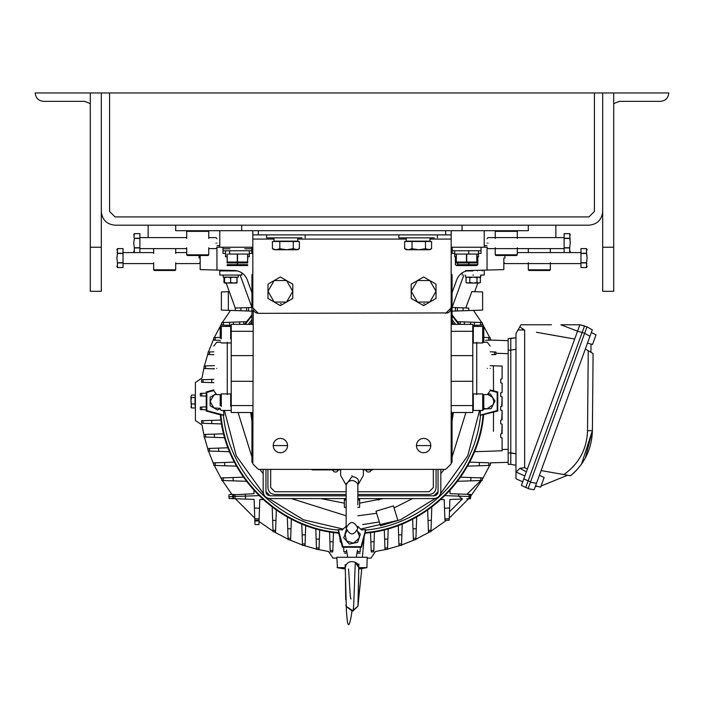 <?xml version="1.0" encoding="UTF-8"?>
<svg xmlns="http://www.w3.org/2000/svg" width="704" height="704" viewBox="0 0 704 704"><rect width="100%" height="100%" fill="white"/><g stroke="black" fill="none" stroke-linecap="round" stroke-linejoin="round"><path stroke-width="1.06" d="M217.017 245.687L219.771 245.687M148.148 225.192L148.148 237.591M467.016 277.138L466.066 277.693L467.949 277.138L469.832 277.693L473.405 277.138L476.986 277.693L478.667 277.138L480.357 277.693L479.406 277.138M480.234 282.568L479.406 283.052L480.357 282.498L480.313 277.666M480.357 277.693L480.357 282.498L478.667 283.052L476.986 282.498L476.986 277.693M476.986 282.498L473.405 283.052L469.832 282.498L469.832 277.693M469.832 282.498L467.949 283.052L466.066 282.498L466.066 277.693M466.066 282.498L467.016 283.052M467.755 283.052L478.474 283.052M224.752 277.138L224.189 277.605M224.55 282.709L223.96 282.498L224.752 283.052L223.96 282.498L223.96 277.693M452.162 247.227L452.162 253.405L454.696 253.405L454.696 256.705L456.271 256.705M476.934 256.705L478.5 256.705L478.5 253.405L481.034 253.405L481.034 247.227M503.835 258.086C503.835 263.771 503.835 263.771 503.835 258.086L503.835 269.614L487.054 270.054L487.054 247.227M504.944 258.086C504.944 265.188 504.944 265.188 504.944 258.086L504.944 255.499M580.976 248.609L586.546 248.609L580.976 248.609L580.976 267.564L586.546 267.564L580.976 267.564M580.976 253.449L586.546 253.449L587.11 258.086L586.546 262.724L580.976 262.724M586.951 249.735L586.546 248.609L586.546 253.246L580.976 253.246M586.872 263.78L586.564 262.97M580.976 262.926L586.546 262.926L586.546 267.564L587.171 266.218M587.171 258.086C587.171 268.576 587.171 268.576 587.171 258.086C587.171 247.597 587.171 247.597 587.171 258.086M586.546 248.609L587.171 249.955M101.314 247.227L90.297 247.227L90.297 291.306L101.314 291.306L101.314 92.963L35.2 92.963C35.693 98.05 38.491 100.839 43.578 101.341L84.568 101.341L90.297 103.602L84.568 101.341M90.297 247.227L90.297 92.963M475.719 288.834L477.831 283.052L478.535 283.052M550.343 262.733L550.343 269.817L549.683 270.486L528.968 270.486L528.308 269.817L528.308 262.733M528.308 252.578L528.308 248.609M550.343 248.609L550.343 252.578M528.308 269.817L550.343 269.817M484.229 245.687L486.983 245.687M555.852 237.591L555.852 225.192M344.362 503.158L320.866 498.582L344.362 503.158L344.362 507.355L344.362 498.582M251.944 421.062L250.65 412.518L251.944 421.062M251.944 412.518L251.944 462.106L252.824 462.986M451.176 462.986L452.056 462.106L452.056 412.518M452.056 324.368L452.056 274.78L451.176 273.9M252.824 273.9L251.944 274.78L251.944 324.368M424.406 303.679L423.623 303.706M281.151 303.679L280.377 303.706M252.824 446.257L251.944 445.122L252.824 446.257M452.056 445.122L451.176 446.257L452.056 445.122M451.176 290.62L452.056 291.764L451.176 290.62M252.824 290.62L251.944 291.764M411.224 294.175L411.224 298.461L418.273 302.526M419.857 303.45L423.623 305.624L426.694 303.855M411.224 287.69L411.224 292.222M411.224 294.158L411.224 298.461L414.295 300.238M426.668 278.749L423.623 276.998L416.583 281.063M414.99 281.978L414.357 282.348M414.269 282.392L411.224 284.152L411.224 292.23M436.022 288.05L436.022 284.152L423.623 276.998L420.561 278.766M432.978 300.221L436.022 298.461L436.022 284.152L428.982 280.086M427.39 279.171L426.747 278.802M417.428 302.042L423.623 305.624L429.818 302.042L417.428 302.042L411.224 291.306L417.428 280.57L429.818 280.57L423.623 276.998L411.224 284.152L411.224 298.461L423.623 305.624L436.022 298.461L436.022 284.152L432.951 282.383M429.818 280.57L436.022 291.306L436.022 289.494M436.022 291.306L429.818 302.042L430.663 301.558M432.256 300.643L432.898 300.274M292.776 288.438L292.776 284.152L285.727 280.086M284.143 279.171L283.501 278.802M283.422 278.749L280.377 276.998L277.306 278.766M292.776 291.289L292.776 298.461L292.776 284.152L289.705 282.383M292.776 294.923L292.776 291.306L286.572 302.042L287.417 301.558M289.01 300.643L283.439 303.855M267.978 294.571L267.978 298.461L275.018 302.526M276.61 303.45L280.377 305.624L292.776 298.461M271.022 282.392L267.978 284.152L267.978 293.119M292.776 288.455L292.776 284.152L280.377 276.998L273.337 281.063M271.744 281.978L271.102 282.348M451.176 247.227L484.229 247.227L484.229 230.701M219.771 230.701L219.771 247.227L252.824 247.227M312.11 469.374L312.11 469.902L313.43 469.902L313.43 469.374M371.395 469.374L371.395 469.902L363.352 469.902M340.648 469.902L313.43 469.902M371.395 469.902L372.715 469.902L372.715 469.374M352 475.543C337.357 475.543 337.357 475.543 352 475.543C366.643 475.543 366.643 475.543 352 475.543M451.176 412.518L472.771 412.518L472.771 324.368L451.176 324.368M252.824 412.518L231.229 412.518L231.229 324.368L252.824 324.368M253.246 309.945L252.824 463.866L258.342 469.374L445.658 469.374L451.176 463.866L451.176 230.701L451.176 234.89L258.342 234.89L258.342 230.701M346.139 484.783L352 476.564C356.743 477.118 358.89 479.125 358.45 482.592L357.843 484.827M358.116 484.07L358.257 483.586M252.824 230.701L252.824 234.89L258.342 234.89M447.77 312.928L258.342 313.342L252.824 307.833L252.824 234.89M287.091 448.254L287.61 445.579L273.143 445.579L287.61 445.579L287.056 442.807M430.338 448.254L430.857 445.579L416.39 445.579L430.857 445.579L430.302 442.807M445.658 313.342L451.176 307.833L450.789 309.848M450.754 309.945L449.636 311.652M449.557 311.731L447.876 312.884M258.342 313.342L256.326 312.963M256.23 312.928L254.522 311.81M254.443 311.731L253.29 310.042M358.45 482.592L357.843 483.921C353.945 479.371 350.055 479.371 346.157 483.921L346.157 528.22C350.055 535.753 353.945 535.753 357.843 528.22C353.945 520.687 350.055 520.687 346.157 528.22M267.978 291.306L274.182 280.57L286.572 280.57L280.377 276.998L267.978 284.152L267.978 298.461L280.377 305.624L274.182 302.042L267.978 291.306L267.978 298.461L274.182 302.042L286.572 302.042M472.771 409.895L473.317 410.45L473.317 393.914L472.771 394.469M472.771 326.99L473.317 326.436L482.689 326.436L483.789 327.536L483.789 341.862L482.689 342.962L473.317 342.962L472.771 342.417M473.317 342.962L473.317 326.436M231.229 326.99L230.683 326.436L230.683 338.835M231.229 394.469L230.683 393.914L230.683 406.314M287.021 442.719L285.49 440.466M285.419 440.396L283.14 438.891M283.052 438.856L280.377 438.346M280.28 438.346L277.605 438.891M277.517 438.935L275.264 440.466M275.194 440.537L273.698 442.807M273.662 442.895L273.143 445.579L273.698 448.342M273.733 448.43L275.264 450.692M275.334 450.754L277.605 452.258M277.702 452.294L280.377 452.804M280.474 452.804L283.14 452.258M283.237 452.214L285.49 450.692M285.56 450.622L287.056 448.342M430.267 442.719L428.736 440.466M428.666 440.396L426.395 438.891M426.298 438.856L423.623 438.346M423.526 438.346L420.86 438.891M420.763 438.935L418.51 440.466M418.44 440.537L416.944 442.807M416.909 442.895L416.39 445.579L416.944 448.342M416.979 448.43L418.51 450.692M418.581 450.754L420.86 452.258M420.948 452.294L423.623 452.804M423.72 452.804L426.395 452.258M426.483 452.214L428.736 450.692M428.806 450.622L430.302 448.342M357.843 483.921L357.843 504.838M429.818 302.042L436.022 298.461M417.428 280.57L411.224 284.152M274.182 280.57L267.978 284.152M473.317 410.45L482.689 410.45L482.689 393.914L473.317 393.914M482.689 342.962L482.689 326.436M487.274 368.438C487.274 402.204 487.274 402.204 487.274 368.438C487.274 334.682 487.274 334.682 487.274 368.438M220.211 338.281L220.211 327.536L221.311 326.436L221.311 338.835M220.211 405.759L220.211 395.023L221.311 393.914L221.311 406.314M216.726 368.438C216.726 402.204 216.726 402.204 216.726 368.438C216.726 334.682 216.726 334.682 216.726 368.438M273.522 445.579L287.223 445.579L273.522 445.579M416.777 445.579L430.478 445.579L416.777 445.579M286.572 280.57L292.776 291.306M482.689 410.45L483.789 409.341L483.789 395.023L482.689 393.914M490.178 368.438C490.178 397.311 490.178 397.311 490.178 368.438C490.178 339.574 490.178 339.574 490.178 368.438M213.822 368.438C213.822 397.311 213.822 397.311 213.822 368.438C213.822 339.574 213.822 339.574 213.822 368.438M204.107 435.89L201.995 425.005L195.386 420.499L195.386 382.501L201.995 377.995L204.107 367.101M204.371 365.992L208.094 353.056M208.454 352L213.805 338.589M214.254 337.603L221.76 323.444M222.314 322.529L230.525 310.402M473.475 310.402L481.686 322.529M482.24 323.444L489.746 337.603M490.195 338.589L490.855 340.076M490.855 462.924L490.195 464.402M489.746 465.388L482.24 479.556M481.686 480.462L470.721 496.162M468.538 498.837L449.24 518.118M446.635 520.238L430.962 531.186M430.056 531.74L415.897 539.238M414.902 539.695L401.5 545.046M400.444 545.406L387.508 549.129M386.399 549.393L375.505 551.505L370.999 558.114L367.162 558.114M336.838 558.114L333.001 558.114L328.495 551.505L317.601 549.393M316.492 549.129L303.556 545.406M302.5 545.046L289.098 539.695M288.103 539.238L273.944 531.74M273.038 531.186L259.037 521.55M254.76 518.118L235.382 498.74M231.95 494.463L222.314 480.462M221.76 479.556L214.254 465.388M213.805 464.402L208.454 451M208.094 449.944L204.371 437.008M576.726 347.415L530.226 475.156M249.304 250.756L249.304 254.065L228.395 254.065M227.216 262.038L229.627 262.662M227.066 262.909L227.066 262.029L227.128 262.944L247.676 262.944L247.729 254.065M227.066 254.065L227.19 262.944M237.283 254.065L237.283 262.029L227.19 262.029L227.19 254.065M247.614 254.065L247.614 262.029L237.521 262.029L237.521 254.065M247.614 262.944L247.614 262.029M425.489 248.714L418.757 249.762L412.025 248.714L408.338 249.762L404.65 248.714L404.65 241.498L431.578 241.498L431.578 248.714L429.792 249.762L425.489 248.714L425.489 241.498M431.578 248.714L428.534 249.762L406.437 249.762L404.65 248.714M412.025 248.714L412.025 241.498M222.966 247.227L222.966 253.405L225.5 253.405L225.5 256.705L227.066 256.705M247.729 256.705L249.304 256.705L249.304 253.405L251.838 253.405L251.838 248.776L244.781 248.776M222.966 248.776L230.014 248.776M398.834 234.89L398.834 237.846L434.262 237.846M195.281 401.5C195.193 395.006 195.105 395.006 195.026 401.5C195.105 407.994 195.193 407.994 195.281 401.5M195.219 406.534L195.228 396.466M195.131 407.95L191.558 407.95L191.066 407.132M195.175 395.05L191.602 395.05L191.022 396.273L191.602 395.05M195.017 397.505L191.444 397.505L191.022 396.273L190.934 400.726L191.444 397.505M194.999 403.955L191.426 403.955L190.934 400.726L191.558 407.95M191.426 403.955L191.136 406.727M191.171 397.047L191.022 396.273M175.692 225.192L175.692 230.701L528.308 230.701L528.308 225.192M479.538 410.388L480.436 411.022L480.058 415.175L497.174 410.59L497.174 392.41L490.178 390.535M357.843 526.337L361.522 529.936L365.675 529.558L365.798 530.033C424.732 524.779 475.279 474.232 480.533 415.298L480.058 415.175M455.743 324.368L452.056 319.642M497.174 392.41L497.763 391.952L490.178 389.919M497.174 410.59L497.763 411.039L497.763 391.952M480.533 415.298L497.763 411.039M365.675 529.558L361.09 546.674L361.548 547.263L365.798 530.033M268.611 498.406L303.38 519.746L343.112 529.038L342.478 529.936L338.325 529.558L342.91 546.674L361.09 546.674M343.112 529.038L346.157 526.337M397.91 520.494L380.486 525.826L376.015 511.218L393.439 505.894L397.91 520.494L380.486 525.826M380.477 525.791L379.201 521.629M379.157 521.479L376.64 513.269L357.843 515.794M263.182 473.678L259.855 469.374M444.145 469.374L440.818 473.678M365.182 532.585C425.902 527.613 478.113 475.402 483.085 414.682M458.806 324.368L452.056 315.788M459.51 324.368L452.056 314.917M365.332 533.139C426.246 528.106 478.606 475.746 483.639 414.823M338.325 529.558L338.668 533.139L342.452 547.263L361.548 547.263M342.91 546.674L342.452 547.263M224.462 410.388L223.564 411.022L223.942 415.175L223.467 415.298C228.721 474.232 279.268 524.779 338.202 530.033M383.134 498.582L359.638 503.158M359.638 507.355L357.843 507.355L359.638 507.355L359.638 498.582M346.157 507.355L344.362 507.355L346.157 507.355M453.35 412.518L452.056 421.062M251.944 319.642L248.257 324.368M338.668 533.139C277.754 528.106 225.394 475.746 220.361 414.823L220.915 414.682C225.887 475.402 278.098 527.613 338.818 532.585M223.467 415.298L220.915 414.682M223.942 415.175L206.826 410.59L206.237 411.039L220.361 414.823M206.826 410.59L206.826 392.41L213.822 390.535M213.822 389.919L206.237 391.952L206.826 392.41M251.944 315.788L245.194 324.368M251.944 314.917L244.49 324.368M206.237 411.039L206.237 391.952M220.211 408.461L217.527 410.018L210.144 405.768L210.135 401.509L213.814 395.12L210.135 397.25L210.135 401.509L213.84 407.889L220.211 408.364M216.102 393.791L213.814 395.12L216.418 394.205M101.314 92.963L109.578 92.963L109.578 211.42L109.578 92.963L602.686 92.963L602.686 291.306L613.703 291.306L613.703 247.227L602.686 247.227M602.686 92.963L613.703 92.963L613.703 247.227M564.115 233.622L569.686 233.622L570.099 234.749L569.686 233.622L564.115 233.622L564.115 238.462L569.686 238.462L570.09 240.68M564.115 238.462L564.115 247.94L569.686 247.94L569.686 252.578L517.29 252.578M222.658 270.204L221.487 270.178L221.76 270.926L219.771 270.926L237.521 270.926M186.71 247.746L186.71 254.83L208.754 254.83L208.754 247.746M208.754 238.454L208.754 231.361L186.71 231.361L186.71 238.454M187.378 255.499L208.094 255.499L208.754 254.83L186.71 254.83L187.378 255.499M187.378 230.701L186.71 231.361M208.754 231.361L208.094 230.701M154.317 270.486L175.032 270.486L175.692 269.817L153.657 269.817L154.317 270.486L153.657 269.817L153.657 262.733L153.657 269.817L175.692 269.817L175.692 262.733M90.297 268.039L90.297 270.028M90.297 276.461L90.297 274.419M510.778 338.642L510.778 464.35L508.174 464.35L508.174 338.642L515.988 337.726L510.778 338.642M515.988 349.254L515.988 344.986L515.988 349.263L510.778 350.178L515.988 349.263L515.988 463.496M515.988 343.059L515.988 337.726M515.988 472.173L519.904 468.31L524.665 467.623L524.665 330.035L518.021 329.921L515.988 333.45L515.988 478.711L522.711 481.853L522.896 481.334M510.778 464.35L515.988 465.274L515.988 464.464L515.988 465.274L510.778 464.35L510.778 460.997M515.988 459.941L515.988 461.894M515.988 339.513L515.988 341.062M518.021 329.921L520.995 324.773L551.487 324.773M578.398 328.865L577.553 331.188L560.859 324.773L579.885 324.773L521.585 484.933M522.104 483.516L522.711 481.853M579.524 325.767L579.718 325.222M516.041 472.014L524.858 475.957L574.693 339.038L536.457 332.244M521.426 485.39L525.738 487.494L582.182 332.42L577.526 331.25M524.665 467.623L527.358 469.075M519.798 326.841L524.366 329.921L522.06 328.671M530.816 324.773L530.05 324.773M574.693 339.038L548.61 334.444M584.628 333.309L582.182 332.42L584.54 325.934L579.885 324.773L586.986 326.823L528.185 488.382L525.738 487.494M241.806 272.818L241.806 275.07L219.771 275.07L219.771 270.926M175.692 253.44L175.692 248.609M153.657 248.609L153.657 253.44M535.559 485.857L540.637 487.142L544.13 477.532L539.422 475.262L536.492 483.314L592.134 330.334M472.938 270.926L466.479 270.926M473.484 275.07L472.938 275.07L473.484 275.07M357.245 530.798L360.334 534.239L357.676 542.326L349.342 544.078L343.666 537.733L346.755 530.798M346.333 529.637L344.995 533.685L346.5 540.901L353.514 543.206L359.005 538.287L359.374 535.982L357.245 530.79M587.47 343.165L592.539 344.45L596.033 334.84L591.325 332.57L591.624 331.742M594.484 334.039L591.325 332.57M592.539 344.45L593.991 340.463M230.657 277.693L230.657 282.498L227.594 283.052L224.532 282.498L224.594 277.138L224.532 277.693L227.594 277.138L230.657 277.693L233.79 277.138L236.914 277.693L236.984 277.138L237.046 277.693L236.984 277.138M224.435 282.955L224.532 282.498L224.594 283.052L233.79 283.052L230.657 282.498M237.046 282.498L237.046 277.693M236.914 282.498L233.79 283.052L236.984 283.052L236.914 277.693M478.306 254.065L454.696 254.065L454.696 250.756M456.412 262.038L458.832 262.662M456.271 262.909L456.271 262.029L456.324 262.944L476.872 262.944L476.934 262.029L476.934 262.909M456.271 254.065L456.271 262.029L456.386 254.065M466.479 254.065L466.479 262.029L456.386 262.029M476.81 254.065L476.81 262.029L466.717 262.029L466.717 254.065M476.81 262.029L476.934 254.065M345.277 569.043L337.093 567.653L345.25 567.653C346.386 562.373 349.756 560.604 355.344 562.329L358.75 567.653L366.907 567.653L358.723 569.043L358.653 573.83M337.445 567.653L336.82 557.242L367.18 557.242L366.907 567.653M356.831 563.191L355.344 562.329C354.622 574.306 353.83 612.471 353.056 610.94L357.94 606.241M350.442 596.966L350.944 598.981C350.108 600.556 349.246 575.23 348.48 568.99M346.069 606.285L353.056 610.94L353.514 607.49M364.285 557.242L367.18 557.242M358.75 567.653L358.609 566.007M358.213 564.89L357.544 563.869M266.605 234.89L266.605 237.846L302.025 237.846M238.348 277.138L238.348 275.07L238.348 277.138L223.212 277.138L238.348 277.138M263.182 469.374L263.182 491.638C263.595 495.854 265.91 498.168 270.125 498.582L346.157 498.582M357.843 498.582L433.875 498.582C438.09 498.168 440.405 495.854 440.818 491.638L440.818 469.374M265.945 469.374L265.945 491.638L270.125 495.818L346.157 495.818M357.843 495.818L433.875 495.818L438.055 491.638L438.055 469.374M530.42 482.24L528.079 488.664L534.151 489.738L536.492 483.314L530.42 482.24L586.986 326.823L592.302 329.886M585.904 329.798L586.309 328.671M528.44 487.678L528.757 486.816M529.549 484.625L530.394 482.302M534.829 487.881L534.318 489.289M588.06 341.537L539.422 475.262M535.621 485.69L536.307 483.824M538.674 477.294L536.492 483.314M585.323 349.052L588.254 350.742L585.323 349.052M592.31 353.082L588.262 350.742M591.008 344.045L590.938 352.29L591.694 352.73M581.513 464.094L592.39 430.628L593.094 353.531L590.938 352.29M570.451 475.737L570.513 475.746C584.549 463.98 591.844 448.941 592.39 430.628L592.39 430.065M569.844 475.631L568.278 475.35M567.626 475.235L541.042 486.024M537.478 486.376L535.357 486.473M588.254 350.742L587.523 430.707C586.854 449.231 578.961 463.857 563.834 474.566L541.121 470.571L570.513 475.746L571.349 475.059M564.978 474.769L566.06 474.962M587.523 430.707L592.39 430.628L593.094 353.531L592.407 428.243M587.638 453.191L585.763 457.16M584.962 458.647L582.569 462.554M580.985 464.816L577.526 469.075M576.523 470.175L574.605 472.129M573.848 472.85L573.03 473.607M592.39 430.646L585.358 457.917M585.2 458.207L581.724 463.786M575.203 471.539L576.268 470.448M577.386 469.242L581.442 464.182M574.244 472.472L572.458 474.109M433.321 469.374L433.321 487.555L429.132 491.744L357.843 491.744L429.132 491.744L433.321 487.555L433.321 469.374M346.157 491.744L274.868 491.744L270.679 487.555L270.679 469.374L270.679 487.555L274.868 491.744L346.157 491.744M346.157 499.902L345.057 499.902L345.057 498.582M358.943 498.582L358.943 499.902L357.843 499.902M133.98 237.406L134.314 233.622L139.885 233.622L139.885 238.26L134.314 238.26L133.98 237.406M134.306 252.569L134.314 247.94L139.885 247.94L139.885 238.26M517.29 247.746L517.29 254.83L516.622 255.499L495.906 255.499L495.246 254.83L495.246 247.746M495.246 238.454L495.246 231.361L495.906 230.701M516.622 230.701L517.29 231.361L517.29 238.454M517.29 254.83L495.246 254.83L517.29 254.83L516.622 255.499M517.29 231.361L495.246 231.361M379.025 499.796L378.347 499.981M462.079 225.192L462.079 230.701M241.701 230.701L241.701 225.192M487.582 394.205L492.642 397.443L493.865 401.5L493.073 404.809L486.913 408.866L491.163 408.61L494.991 400.998L490.301 393.888L487.714 394.038M483.789 408.364L486.913 408.866L483.789 409.042M199.056 258.086C199.056 265.188 199.056 265.188 199.056 258.086L199.056 255.499M123.024 248.609L123.024 253.246L117.454 253.246L117.454 248.609L123.024 248.609L117.454 248.609L116.829 249.955M123.024 267.564L117.454 267.564L123.024 267.564L123.024 253.246M117.128 252.393L117.454 253.449L123.024 253.449M123.024 262.724L117.454 262.724L116.89 258.086L117.454 253.449M116.829 266.218L117.454 267.564L117.454 262.926L123.024 262.926M116.829 258.086C116.829 268.576 116.829 268.576 116.829 258.086C116.829 247.597 116.829 247.597 116.829 258.086M486.983 243.1C486.983 248.785 486.983 248.785 486.983 243.1C486.983 237.415 486.983 237.415 486.983 243.1M488.083 243.1C488.083 250.21 488.083 250.21 488.083 243.1C488.083 235.99 488.083 235.99 488.083 243.1M564.115 247.94L564.115 252.578L580.976 252.578M570.319 234.969L569.686 233.622L570.258 243.1L569.686 247.738L564.115 247.738M569.686 238.26L564.115 238.26M570.319 243.1C570.319 253.59 570.319 253.59 570.319 243.1C570.319 232.61 570.319 232.61 570.319 243.1M480.638 277.138L465.687 277.138L480.638 277.138L480.638 275.07M479.882 277.42L480.788 277.138L480.788 275.07L480.762 277.138M438.055 491.638L437.87 492.862M437.738 493.24L437.14 494.252M436.832 494.595L435.811 495.343M435.477 495.502L433.875 495.818M265.945 491.638L266.262 493.24M266.596 493.882L267.168 494.595M267.881 495.167L268.523 495.502M631.611 101.341L619.432 101.341L613.703 103.602L619.432 101.341L660.422 101.341C665.509 100.839 668.307 98.05 668.8 92.963L613.703 92.963M217.017 243.1C217.017 248.785 217.017 248.785 217.017 243.1C217.017 237.415 217.017 237.415 217.017 243.1M215.917 243.1C215.917 250.21 215.917 250.21 215.917 243.1C215.917 235.99 215.917 235.99 215.917 243.1M153.657 252.578L134.314 252.578L139.885 252.578L139.885 247.94M139.885 247.738L134.314 247.738L133.742 243.1L134.314 238.462L139.885 238.462M133.901 251.451L134.314 252.578L123.024 252.578M133.681 243.1C133.681 253.59 133.681 253.59 133.681 243.1C133.681 232.61 133.681 232.61 133.681 243.1M133.681 234.969L134.314 233.622L139.885 233.622M357.843 494.498L429.132 494.498C433.347 494.085 435.662 491.77 436.075 487.555L436.075 469.374M267.925 469.374L267.925 487.555C268.338 491.77 270.653 494.085 274.868 494.498L346.157 494.498M586.546 253.475L586.951 255.666M115.086 216.929L109.578 211.42L115.086 216.929L588.914 216.929L115.086 216.929M594.422 211.42L588.914 216.929L594.422 211.42L594.422 92.963L594.422 211.42M202.954 269.694L234.511 270.512C240.592 270.987 244.816 274.032 247.192 279.646L251.944 292.706M216.946 247.227L216.946 270.054L200.165 269.614L200.165 262.495L199.056 263.595L175.692 263.595M201.326 269.65L202.946 269.694M221.76 270.926L221.487 270.178L224.286 270.248M200.165 255.499L200.165 269.614M224.022 277.138L224.532 278.546M226.169 283.052L235.268 308.053L229.319 291.685L221.39 291.966L221.39 310.086L235.268 310.57L235.268 308.053L235.268 310.57L240.926 310.763L236.878 310.622M249.911 307.542L251.918 307.472L240.126 275.07M246.4 307.666L245.951 307.683M243.434 307.771L241.454 307.842M219.771 247.227L217.017 247.227M251.944 307.472L235.268 308.053M248.635 307.586L248.486 311.027L246.585 310.966L246.585 307.657L246.585 310.966L240.926 310.763L240.926 307.859M248.486 311.027L252.745 311.177M239.642 322.854L239.642 324.368L239.642 321.93L233.42 322.142L237.195 322.01M240.24 321.904L240.698 321.886M241.287 321.869L242.035 321.842M246.462 321.693L243.786 321.781L243.751 324.368M228.334 310.323L228.334 291.72M235.312 308.053L236.861 308M246.585 310.966L246.585 307.657M493.442 431.341L493.53 411.717M243.786 321.781L239.642 321.93L239.642 324.368L239.642 322.678M237.829 321.992L239.642 321.93M233.42 324.368L233.42 322.142L221.76 322.555L221.76 325.063L231.229 325.398M501.486 450.789L502.102 450.771L502.102 437.906L500.711 437.536L500.711 433.954M501.758 424.063L500.711 423.782L500.711 420.191L502.102 419.822L502.102 410.511L500.711 410.142L500.711 406.542L502.102 406.173L502.102 396.827L500.711 396.458L500.711 392.858L502.102 392.489L502.102 383.178L502.102 392.489M500.738 433.937L501.75 433.664M500.711 382.809L502.102 383.178L500.711 382.809L500.711 379.21L502.102 378.84L502.102 366.08L502.102 378.84L502.102 366.08L490.178 365.658M460.249 324.368L460.214 321.781L461.965 321.842M462.713 321.869L463.232 321.886M463.76 321.904L464.358 321.93L464.358 324.368L464.358 321.93L457.538 321.693M464.358 322.678L464.358 324.368M580.976 263.595L504.944 263.595L503.835 262.495L503.835 269.614L469.489 270.512C463.408 270.987 459.184 274.032 456.808 279.646L452.056 292.706M486.983 247.227L484.229 247.227L486.983 247.227M474.408 451.73L502.102 450.771L502.102 437.906L500.711 437.536M440.836 499.558L444.198 499.558L444.506 508.279L449.601 507.989L449.891 499.488L462.546 499.039L458.665 496.118L444.972 495.642M450.058 490.336L450.058 493.698L461.41 494.094M401.535 543.91L401.852 534.802L398.605 534.926L398.974 545.406L401.482 545.406L401.535 543.91L398.922 543.972M401.852 534.802L402.239 523.908M398.279 525.457L398.605 534.926M387.552 547.914L387.86 539.044L384.63 539.132L384.982 549.393L387.499 549.393L387.552 547.914L384.938 547.95M387.86 539.044L388.221 528.766M384.305 529.813L384.63 539.132M319.37 539.132L316.14 539.044L316.448 547.914L319.062 547.95L319.695 529.813M315.779 528.766L316.14 539.044M305.395 534.926L302.148 534.802L302.465 543.91L305.078 543.972L305.721 525.457M301.761 523.908L302.148 534.802M259.028 495.642L233.262 496.54L233.367 494.41L230.085 494.525M253.942 490.336L253.942 493.698L233.35 494.842M209.581 451.035L218.698 451.352L218.574 448.105L208.094 448.474L208.094 450.982L209.581 451.035L209.528 448.422M218.698 451.352L229.592 451.73M228.043 447.77L218.574 448.105M205.586 437.052L214.447 437.36L214.359 434.122L204.107 434.482L204.107 436.999L205.586 437.052L205.542 434.43M214.447 437.36L224.734 437.721M223.687 433.796L214.359 434.122M493.53 391.283L493.407 365.772M220.994 420.05L201.564 420.728L201.564 423.245L221.602 423.94M213.822 379.324L201.564 379.755L201.564 382.263L213.822 382.694M206.237 393.193L200.314 393.395L200.314 395.912L206.237 396.123M206.237 406.877L200.314 407.088L200.314 409.596L206.237 409.807M205.542 368.562L205.586 365.948L204.107 366.001L204.107 368.518L214.359 368.87M487.652 462.774L486.156 462.722M485.558 462.704L482.082 462.581M467.975 270.556L469.489 270.512M469.674 270.512L473.211 270.415C480.154 270.239 480.154 270.239 473.211 270.415M478.28 270.283L477.523 270.31M479.046 270.266L478.491 270.283M477.506 270.31L481.342 270.204M465.494 270.618L467.368 270.574M479.714 270.248L477.338 270.31L477.338 270.926M502.102 433.567L502.102 424.16L501.758 433.664M234.81 494.366L235.092 498.731L245.511 499.092L245.344 493.997M245.511 499.092L254.1 499.4L254.778 518.742L259.125 518.866L259.494 508.279L254.399 507.989M259.494 508.279L259.802 499.558L263.164 499.558M451.255 311.177L457.415 310.966L457.415 307.657L452.17 307.472M455.365 307.586L455.514 311.027M211.684 420.376L211.737 423.597M203.025 423.298L203.007 420.684M211.737 379.394L211.684 382.624M203.007 382.316L203.025 379.702M201.766 395.965L201.775 393.351M201.775 409.649L201.766 407.035M214.447 365.64L205.586 365.948M508.174 340.674L490.195 340.05L508.174 340.674L508.174 341.563M467.438 466.171L490.195 465.379L490.195 462.862L508.174 462.326L508.174 461.402M508.174 449.319L502.102 449.53M460.566 307.771L459.334 307.727M482.24 270.926L482.513 270.178M465.758 307.947L471.856 291.588L474.681 291.685L476.538 286.598M477.831 283.052L477.198 284.777L477.831 283.052M488.699 465.432L488.761 462.81L479.389 462.484L487.872 462.783M343.693 547.263L343.851 551.654M343.807 550.554L343.71 547.818M346.465 551.681L346.509 550.528M357.491 550.528L357.535 551.681M360.149 551.663L360.307 547.263M360.29 547.782L360.193 550.546M329.551 531.898L330.255 551.936L330.202 550.554L330.255 551.936L330.757 551.936M330.185 550.053L330.097 547.43L330.194 550.07M330.827 551.936L332.772 551.936L333.45 532.506M332.948 546.788L333.071 543.259M370.55 532.506L371.228 551.936L371.184 550.484L371.228 551.936L371.738 551.936M370.929 543.259L370.99 545.116M370.999 545.195L371.052 546.788M371.8 551.936L373.745 551.936L374.449 531.898M373.815 550.044L373.903 547.404L373.806 550.07M316.448 547.914L316.501 549.393L319.018 549.393L319.062 547.95M495.906 353.258L495.906 352.018L495.906 353.258L508.174 353.681M485.584 340.296L490.16 340.138M488.532 340.19L487.916 340.217M487.678 340.226L486.182 340.278M494.534 354.578L495.906 354.526L495.906 352.018L490.178 351.815M494.094 354.587L491.726 354.675M491.691 354.675L494.472 354.578L494.419 351.965M502.102 383.178L502.102 384.314M502.102 396.827L501.758 406.261M500.711 410.142L502.102 410.511L501.758 419.91M500.711 423.782L502.102 424.16M471.856 291.588L482.61 291.966L482.61 310.086L468.732 310.57L468.732 308.053L468.732 310.57L457.415 310.966L463.074 310.763L463.074 307.859L457.415 307.657L457.415 310.966M479.239 465.758L479.389 462.484L469.603 462.141M220.211 337.401L213.805 337.621L213.805 340.138L215.239 340.182L215.301 337.568M344.52 553.186L345.91 553.186M346.465 551.734L343.851 551.725M360.096 553.186L357.588 553.186L360.096 553.186M360.149 551.725L357.535 551.734M360.703 557.242L361.97 557.242M346.526 550.035L347.732 557.242L356.268 557.242L357.474 550.035M342.021 557.242L342.522 557.242M339.874 537.618L340.261 542.08M332.772 551.936L332.059 551.936M332.816 550.493L330.202 550.466M333.124 541.816L329.903 541.763M373.745 551.936L373.173 551.936M373.798 550.466L371.184 550.493M374.097 541.763L370.876 541.816M490.195 340.138L490.195 337.621L483.789 337.401M468.688 310.57L467.139 310.622M215.239 340.182L220.211 340.358M209.528 354.578L209.581 351.965L208.094 352.018L208.094 354.526L213.822 354.728M364.126 537.618L362.41 557.242L364.126 537.618M488.699 337.568L488.761 340.182M468.732 308.053L463.074 307.859M213.822 351.815L209.581 351.965M480.814 477.884L480.744 480.498L482.24 480.445L482.24 477.937L460.539 477.171M472.771 325.398L482.24 325.063L482.24 322.555L464.429 321.93M466.171 321.992L466.752 322.01M302.465 543.91L302.518 545.406L305.026 545.406L305.078 543.972M457.538 481.307L470.782 480.85L470.958 477.541M470.782 480.85L480.744 480.498M234.397 462.141L213.805 462.862L213.805 465.379L215.301 465.432L215.239 462.81M470.65 494.842L467.007 494.287L480.797 480.498L467.007 494.287L470.633 494.41L458.656 493.997L458.665 496.118L470.738 496.54L470.466 498.766L466.814 498.89L470.527 498.318M449.46 511.826L462.238 499.057L449.46 511.826M224.611 462.484L224.761 465.758L236.562 466.171M215.301 465.432L224.761 465.758M449.601 507.989L449.17 520.238L444.919 520.238L444.875 518.866L449.222 518.742M287.329 516.93L288.121 539.695L290.638 539.695L291.359 519.103M412.641 519.103L413.362 539.695L415.879 539.695L415.932 538.199L413.31 538.261M470.466 498.766L466.814 498.89M444.506 508.279L444.875 518.866M287.742 528.73L291.016 528.889M288.068 538.199L290.69 538.261M415.932 538.199L416.258 528.73L412.984 528.889M416.258 528.73L416.671 516.93M470.633 494.41L470.738 496.54M243.461 477.171L221.76 477.937L221.76 480.445L223.256 480.498L223.186 477.884M233.042 477.541L233.218 480.85L246.462 481.307M223.256 480.498L233.218 480.85M272.193 507.038L273.055 531.74L275.563 531.74L276.32 510.039M427.68 510.039L428.437 531.74L430.945 531.74L431.807 507.038M272.65 520.282L275.959 520.458M273.002 530.244L275.616 530.314M430.998 530.244L428.384 530.314M431.35 520.282L428.041 520.458M229.979 496.654L228.923 496.698L229.029 494.569L228.923 496.698L233.358 496.54L233.517 498.678L233.262 496.54L233.517 498.678L235.092 498.731M229.143 498.529L232.804 498.652L229.143 498.529L228.923 496.698M232.663 494.437L232.804 498.652L233.517 498.678M258.931 524.577L254.98 524.577L258.931 524.577L259.125 518.866M259.019 521.954L258.966 523.503M254.778 518.742L254.945 523.521M254.83 520.238L259.081 520.238M468.662 254.065L468.662 250.756L468.767 254.065L467.887 254.065M602.686 211.42C601.867 219.789 597.274 224.374 588.914 225.192L115.086 225.192C106.726 224.374 102.133 219.789 101.314 211.42M273.988 237.846L273.988 241.146L296.842 241.146M484.229 275.07L484.229 270.926L484.229 275.07L480.788 275.07M650.892 101.341L660.422 101.341M293.26 248.714L286.528 249.762L279.796 248.714L276.109 249.762L272.422 248.714L272.422 241.498L299.35 241.498L299.35 248.714L297.563 249.762L293.26 248.714L293.26 241.498M299.35 248.714L296.305 249.762L274.208 249.762L272.422 248.714M279.796 248.714L279.796 241.498M468.67 262.944L468.67 264.669L457.67 264.669L457.67 262.944M477.752 256.705L477.752 264.669L468.899 264.669L468.899 262.944M476.749 265.558L477.831 264.669L477.831 256.705M457.521 262.944L457.521 264.669L456.324 265.593L476.696 265.593M456.447 265.558L455.374 264.669L455.374 256.705M237.283 262.944L237.283 264.669L227.19 264.669M247.614 264.669L237.521 264.669L237.521 262.944M227.216 264.678L229.627 265.311M227.066 265.558L247.729 265.558M452.162 250.756L481.034 250.756M222.966 250.756L251.838 250.756L251.838 247.227M406.217 237.846L406.217 241.146L429.079 241.146M229.662 250.756L229.662 254.065L229.574 250.756M472.771 405.583L451.176 405.583M472.771 381.286L451.176 381.286M472.771 355.599L451.176 355.599M472.771 331.302L451.176 331.302M231.229 331.302L252.824 331.302M231.229 355.599L252.824 355.599M231.229 381.286L252.824 381.286M231.229 405.583L252.824 405.583M451.176 239.078L430.012 239.078M406.217 239.078L297.783 239.078M273.988 239.078L252.824 239.078M476.74 342.267L476.74 394.61M227.26 394.61L227.26 342.267M445.658 230.701L445.658 234.89M479.538 410.45L467.764 455.761L440.466 493.794M435.389 498.406L400.62 519.746L360.888 529.038M452.056 321.904L453.966 324.368M346.157 515.794L291.386 498.582M251.944 457.063L238.084 412.518M224.462 410.45L236.236 455.761L263.534 493.794M465.916 412.518L452.056 457.063M412.887 498.406L394.064 507.936M251.944 321.904L250.034 324.368M510.778 350.178L508.174 350.178M510.778 452.822L515.988 453.737L508.174 452.822M519.904 468.31L526.337 471.882M530.543 481.897L523.785 478.905M589.961 336.31L584.646 333.247M584.311 448.457L584.514 447.876M572.414 467.43L574.49 465.168M362.648 524.559L379.306 521.963M229.592 322.282L229.592 325.336M223.406 325.125L223.406 322.494M463.874 275.07L452.082 307.472M470.58 322.142L470.58 324.368M474.408 325.336L474.408 322.282M480.594 325.125L480.594 322.494M469.19 494.366L469.022 498.819M470.536 494.41L470.369 498.766M233.464 494.41L233.358 496.54M254.857 520.934L259.054 520.934M346.157 485.056L340.648 475.543L340.648 469.374M363.352 469.374L363.352 475.543L357.843 485.056M365.772 469.902A2.842 2.842 0 0 0 371.281 469.902M332.719 469.902A2.842 2.842 0 0 0 338.228 469.902M231.229 342.417L230.683 342.962L221.311 342.962L220.211 341.862M231.229 409.895L230.683 410.45L221.311 410.45L220.211 409.341M483.384 394.61L487.274 394.61L490.178 390.826M483.384 342.267L487.274 342.267L490.178 346.06M221.311 326.436L230.683 326.436M221.311 393.914L230.683 393.914M220.616 394.61L216.726 394.61L213.822 390.826M220.616 342.267L216.726 342.267L213.822 346.06M437.395 237.846L437.395 234.89M462.194 275.07L462.194 272.818M226.662 270.31L226.662 270.926M358.723 569.263L359.163 567.653M361.777 568.647L357.931 606.258L358.855 563.974M345.162 564.573L346.482 612.41C346.958 614.187 347.644 639.954 352.026 611.037M345.286 569.545L345.312 571.076M345.418 578.318L345.717 599.57M345.875 604.815L345.954 605.598M346.06 606.241L352.018 611.037M353.285 610.078L357.958 606.17M358.16 604.182L358.248 601.005M358.274 599.764L358.582 578.257M358.591 578.178L358.618 575.828M305.166 237.846L305.166 234.89M223.212 275.07L223.212 277.138M123.024 263.595L153.657 263.595M175.692 252.578L186.71 252.578M486.983 247.509L488.083 248.609L564.115 248.609M486.983 238.691L488.083 237.591L564.115 237.591M570.319 251.231L569.686 252.578M465.626 275.07L465.626 277.138M217.017 247.509L215.917 248.609L208.754 248.609M139.885 248.609L186.71 248.609M217.017 238.691L215.917 237.591L208.754 237.591M139.885 237.591L186.71 237.591M133.681 251.231L134.314 252.578M478.5 254.065L478.5 250.756M297.783 237.846L297.783 241.146M430.012 237.846L430.012 241.146M225.5 254.065L225.5 250.756"/></g></svg>
